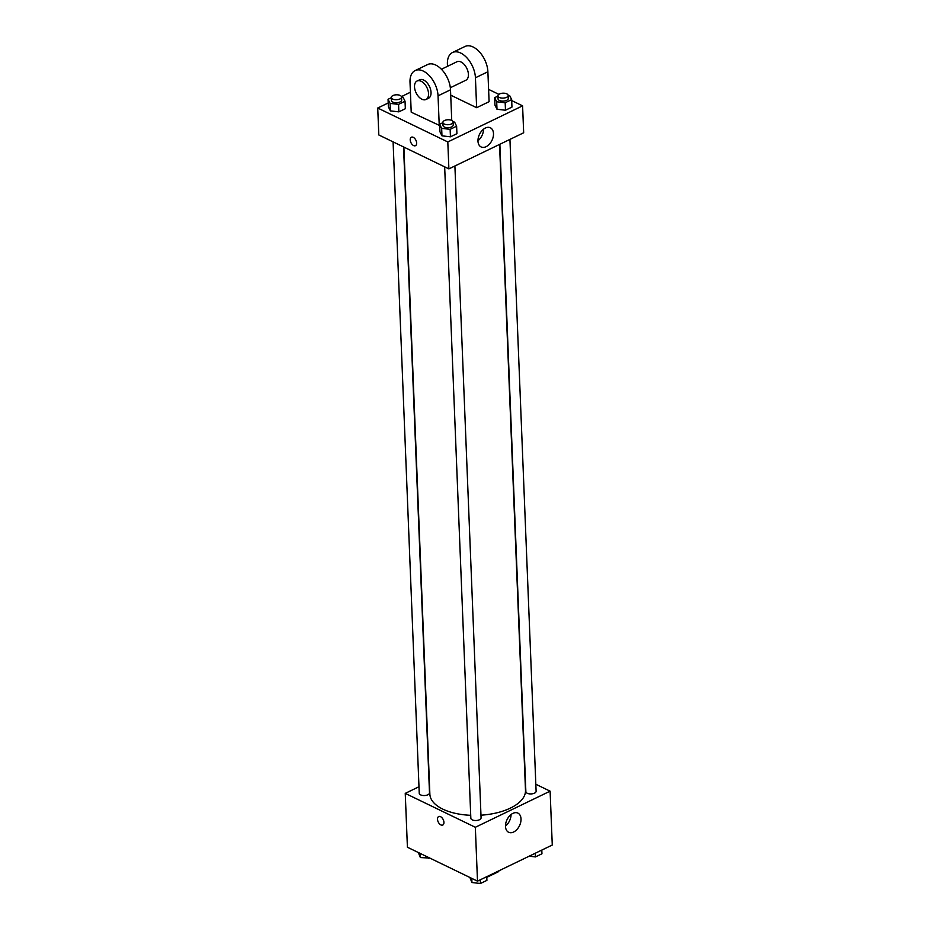 <?xml version="1.0" encoding="UTF-8"?>
<svg xmlns="http://www.w3.org/2000/svg" width="930" height="930" viewBox="0 0 930 930"><rect width="100%" height="100%" fill="white"/><g stroke="black" fill="none" stroke-linecap="round" stroke-linejoin="round"><path stroke-width="1.4" d="M498.608 870.957L498.631 871.631L486.797 877.35M498.631 871.631A18.368 8.847 -2.3 0 0 498.968 870.782M535.831 784.257L550.107 791.163L552.269 845.033L477.497 881.152L407.41 847.23L405.248 793.371L418.988 786.734M403.876 147.103L429.869 794.185A47.86 23.064 -2.3 0 0 470.72 815.308M480.973 815.192A47.86 23.064 -2.3 0 0 525.497 790.349L499.55 144.417M550.107 791.163L475.335 827.282L405.248 793.371M444.668 166.842L470.836 818.249A5.127 2.476 -2.3 0 0 476.055 820.516A5.127 2.476 -2.3 0 0 481.077 817.83L454.898 165.993M393.088 141.883L419.244 793.278A5.127 2.476 -2.3 0 0 424.475 795.545A5.127 2.476 -2.3 0 0 429.497 792.871L403.55 146.952M509.931 139.407L536.11 791.244A5.127 2.476 177.7 0 1 532.925 793.685A5.127 2.476 177.7 0 1 527.252 793.267A5.127 2.476 177.7 0 1 525.869 791.663L499.863 144.266M475.335 827.282L477.497 881.152M521.021 818.946A10.649 6.929 -64.2 0 1 516.917 829.514A10.649 6.929 -64.2 0 1 508.629 832.269A10.649 6.929 -64.2 0 1 507.024 819.679A10.649 6.929 -64.2 0 1 517.905 813.111A10.649 6.929 -64.2 0 1 521.021 818.946M442.761 825.038A4.697 2.755 64.2 0 1 440.878 824.91A4.697 2.755 64.2 0 1 437.716 820.609A4.697 2.755 64.2 0 1 438.669 816.563A4.697 2.755 64.2 0 1 443.203 819.597A4.697 2.755 64.2 0 1 442.761 825.038A4.697 2.755 64.2 0 1 440.878 824.922A4.697 2.755 64.2 0 1 437.716 820.609A4.697 2.755 64.2 0 1 438.669 816.563M511.058 814.54A10.649 6.929 -64.2 0 1 505.49 826.026M511.698 100.568L522.59 105.834L523.671 132.769L448.888 168.888L378.812 134.966L377.731 108.031L388.205 102.974M541.795 850.09L541.946 853.787L535.471 856.914L529.182 856.193M535.32 853.217L535.471 856.914M486.762 876.676L486.913 880.373L480.438 883.5L471.94 882.524L469.883 877.467M471.777 878.385L471.94 882.524M480.287 879.803L480.438 883.5M429.811 858.076L420.36 857.553L418.302 852.508M420.197 853.426L420.36 857.553M428.823 857.6L428.858 858.53M508.164 95.348L509.64 95.511L511.663 99.626L505.176 102.753L496.69 101.777L494.667 97.662L497.934 96.092M497.922 95.86L498.038 98.847A5.127 2.476 -2.3 0 0 503.258 101.114A5.127 2.476 -2.3 0 0 508.292 98.441L508.164 95.441A5.127 2.476 -2.3 0 0 506.78 93.849A5.127 2.476 -2.3 0 0 501.107 93.419A5.127 2.476 -2.3 0 0 497.922 95.86A5.127 2.476 -2.3 0 0 503.142 98.115A5.127 2.476 -2.3 0 0 508.164 95.441M496.69 101.777L496.992 109.252L494.969 105.148L494.667 97.662M511.663 99.626L511.953 107.101L505.478 110.228L496.992 109.252L494.969 105.148M505.176 102.753L505.478 110.228L496.992 109.252M453.119 121.935L454.607 122.097L456.618 126.213L450.143 129.34L441.657 128.363L439.634 124.248L442.889 122.679M442.889 122.446L443.006 125.434A5.127 2.476 -2.3 0 0 448.225 127.701A5.127 2.476 -2.3 0 0 453.247 125.027L453.131 122.028A5.127 2.476 -2.3 0 0 451.748 120.435A5.127 2.476 -2.3 0 0 446.075 120.005A5.127 2.476 -2.3 0 0 442.889 122.446A5.127 2.476 -2.3 0 0 448.109 124.701A5.127 2.476 -2.3 0 0 453.131 122.028M441.657 128.363L441.959 135.838L439.937 131.734L439.634 124.248M456.618 126.213L456.921 133.688L450.446 136.815L441.959 135.838L439.937 131.734M450.143 129.34L450.446 136.815L441.959 135.838M401.539 96.964L403.027 97.139L405.038 101.242L398.563 104.369L390.065 103.393L388.054 99.289L391.309 97.708M391.298 97.476L391.425 100.475A5.127 2.476 -2.3 0 0 396.645 102.73A5.127 2.476 -2.3 0 0 401.667 100.056L401.551 97.069A5.127 2.476 -2.3 0 0 400.167 95.465A5.127 2.476 -2.3 0 0 394.494 95.046A5.127 2.476 -2.3 0 0 391.298 97.476A5.127 2.476 -2.3 0 0 396.529 99.743A5.127 2.476 -2.3 0 0 401.551 97.069M390.065 103.393L390.368 110.879L388.356 106.764L388.054 99.289M405.038 101.242L405.341 108.729L398.865 111.856L390.368 110.879L388.356 106.764M398.563 104.369L398.865 111.856L390.368 110.879M488.599 89.385L498.864 94.349M477.974 141.116A10.649 6.929 -64.2 0 1 482.089 130.537A10.649 6.929 -64.2 0 1 490.377 127.782A10.649 6.929 -64.2 0 1 491.97 140.384A10.649 6.929 -64.2 0 1 481.101 146.94A10.649 6.929 -64.2 0 1 477.974 141.116M522.59 105.834L447.807 141.953L448.888 168.888L378.812 134.966M523.671 132.769L448.888 168.888M477.974 140.686A10.649 6.929 115.8 0 0 483.53 129.2M416.64 143.011A4.697 2.755 64.2 0 1 415.478 145.685A4.697 2.755 64.2 0 1 410.944 142.662A4.697 2.755 64.2 0 1 411.386 137.222A4.697 2.755 64.2 0 1 414.722 138.477A4.697 2.755 64.2 0 1 416.64 143.011M447.807 141.953L377.731 108.031M411.386 137.222A4.697 2.755 -115.8 0 0 410.944 142.65A4.697 2.755 -115.8 0 0 415.478 145.685M401.435 96.581L410.409 92.244M405.341 108.729L398.865 111.856M456.921 133.688L450.446 136.815M511.953 107.101L505.478 110.228M439.251 125.759L438.042 95.837A20.507 12.032 -115.8 0 0 429.695 76.062A20.507 12.032 -115.8 0 0 415.106 70.587A20.507 12.032 -115.8 0 0 410.014 82.27L411.211 112.193L439.692 125.55M450.934 120.121L451.713 119.738L450.504 89.815A20.507 12.032 -115.8 0 0 442.157 70.041A20.507 12.032 -115.8 0 0 427.568 64.565L415.106 70.587M450.725 95.162L476.637 107.694L489.099 101.684L487.89 71.749A20.507 12.032 -115.8 0 0 479.543 51.987A20.507 12.032 -115.8 0 0 464.954 46.5L452.492 52.522A20.507 12.032 64.2 0 1 467.081 58.009A20.507 12.032 64.2 0 1 475.428 77.771L487.89 71.749M450.341 87.734L465.872 80.224A10.253 6.022 -115.8 0 0 467.953 71.401A10.253 6.022 -115.8 0 0 461.059 62.008A10.253 6.022 -115.8 0 0 456.956 61.752L441.413 69.262M447.481 66.332L447.4 64.205A20.507 12.032 64.2 0 1 452.492 52.522M476.637 107.694L475.428 77.771M425.998 99.487L428.486 98.278A10.253 6.022 -115.8 0 0 429.451 86.432A10.253 6.022 -115.8 0 0 419.57 79.817L417.07 81.015A10.253 6.022 64.2 0 1 426.951 87.641A10.253 6.022 64.2 0 1 425.998 99.487A10.253 6.022 64.2 0 1 421.895 99.231A10.253 6.022 64.2 0 1 414.989 89.85A10.253 6.022 64.2 0 1 417.07 81.015M438.042 95.837L450.504 89.815"/></g></svg>
